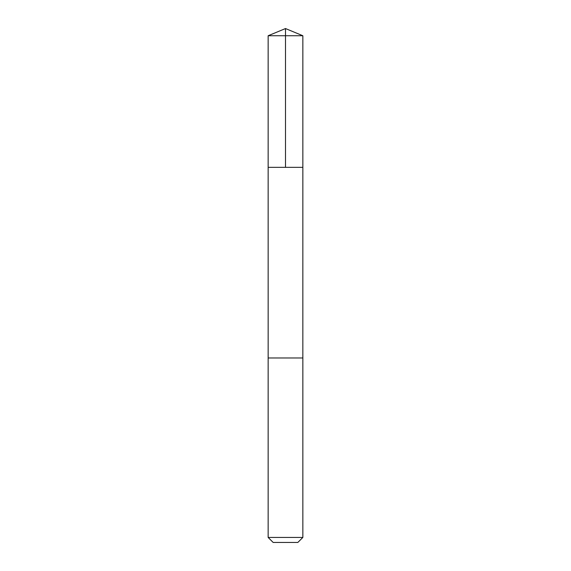 <?xml version="1.0" encoding="UTF-8"?>
<svg xmlns="http://www.w3.org/2000/svg" width="571" height="571" viewBox="0 0 571 571"><rect width="100%" height="100%" fill="white"/><g stroke="black" fill="none" stroke-linecap="round" stroke-linejoin="round"><path stroke-width="0.86" d="M268.149 167.346L302.851 167.346L302.851 35.737L268.149 35.737L268.149 167.346L302.851 167.346L302.844 357.974L268.156 357.974L268.149 167.346M280.404 357.974L268.149 357.974L268.149 537.439L302.851 537.439L302.851 357.974L280.404 357.974M302.851 537.439L297.841 542.45L273.159 542.45L268.149 537.439M285.5 167.346L285.5 28.55L268.149 35.737M285.5 28.55L302.851 35.737"/></g></svg>
